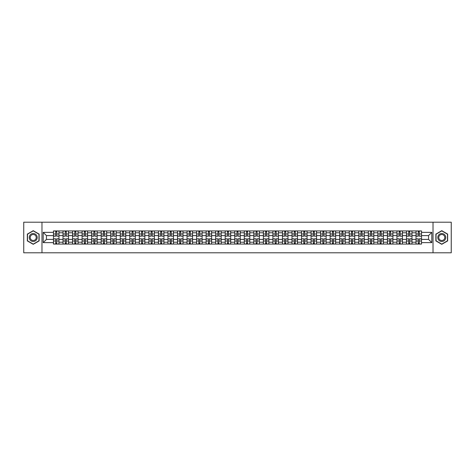 <?xml version="1.0" encoding="UTF-8"?>
<svg xmlns="http://www.w3.org/2000/svg" width="475" height="475" viewBox="0 0 475 475"><rect width="100%" height="100%" fill="white"/><g stroke="black" fill="none" stroke-linecap="round" stroke-linejoin="round"><path stroke-width="0.71" d="M433.022 252.789L451.25 252.789L451.25 222.211L23.75 222.211L23.75 252.789L433.022 252.789L433.022 222.211M63.015 244.073L63.015 232.792L58.977 232.792L58.977 244.073M58.977 232.792L58.977 230.927M63.015 232.792L63.015 230.927M68.519 230.927L68.519 244.073M72.556 244.073L72.556 230.927M78.06 230.927L78.06 244.073M82.098 244.073L82.098 230.927M87.602 230.927L87.602 244.073M91.633 244.073L91.633 230.927M97.143 230.927L97.143 244.073M101.175 244.073L101.175 230.927M106.679 230.927L106.679 244.073M110.717 244.073L110.717 230.927M116.221 230.927L116.221 244.073M120.258 244.073L120.258 230.927M125.762 230.927L125.762 244.073M129.8 244.073L129.8 230.927M135.304 230.927L135.304 244.073M139.341 244.073L139.341 230.927M144.845 230.927L144.845 244.073M148.883 244.073L148.883 230.927M154.387 230.927L154.387 244.073M158.424 244.073L158.424 230.927M163.928 230.927L163.928 244.073M167.96 244.073L167.96 230.927M173.464 230.927L173.464 244.073M177.502 244.073L177.502 230.927M183.006 230.927L183.006 244.073M187.043 244.073L187.043 230.927M192.547 230.927L192.547 244.073M196.585 244.073L196.585 230.927M202.089 230.927L202.089 244.073M206.126 244.073L206.126 230.927M211.63 230.927L211.63 244.073M215.668 244.073L215.668 230.927M221.172 230.927L221.172 244.073M225.209 244.073L225.209 230.927M230.713 230.927L230.713 244.073M234.745 244.073L234.745 230.927M240.255 230.927L240.255 244.073M244.287 244.073L244.287 230.927M249.791 230.927L249.791 244.073M253.828 244.073L253.828 230.927M259.332 230.927L259.332 244.073M263.37 244.073L263.37 230.927M268.874 230.927L268.874 244.073M272.911 244.073L272.911 230.927M278.415 230.927L278.415 244.073M282.453 244.073L282.453 230.927M287.957 230.927L287.957 244.073M291.994 244.073L291.994 230.927M297.498 230.927L297.498 244.073M301.536 244.073L301.536 230.927M307.04 230.927L307.04 244.073M311.072 244.073L311.072 230.927M316.576 230.927L316.576 244.073M320.613 244.073L320.613 230.927M326.117 230.927L326.117 244.073M330.155 244.073L330.155 230.927M335.659 230.927L335.659 244.073M339.696 244.073L339.696 230.927M345.2 230.927L345.2 244.073M349.238 244.073L349.238 230.927M354.742 230.927L354.742 244.073M358.779 244.073L358.779 230.927M364.283 230.927L364.283 244.073M368.321 244.073L368.321 230.927M373.825 230.927L373.825 244.073M377.857 244.073L377.857 230.927M383.367 230.927L383.367 244.073M387.398 244.073L387.398 230.927M392.902 230.927L392.902 244.073M396.94 244.073L396.94 230.927M402.444 230.927L402.444 244.073M406.481 244.073L406.481 230.927M411.985 230.927L411.985 244.073M416.023 244.073L416.023 230.927M416.023 239.394L411.985 239.394M406.481 239.394L402.444 239.394M396.94 239.394L392.902 239.394M387.398 239.394L383.367 239.394M377.857 239.394L373.825 239.394M368.321 239.394L364.283 239.394M358.779 239.394L354.742 239.394M349.238 239.394L345.2 239.394M339.696 239.394L335.659 239.394M330.155 239.394L326.117 239.394M320.613 239.394L316.576 239.394M311.072 239.394L307.04 239.394M301.536 239.394L297.498 239.394M291.994 239.394L287.957 239.394M282.453 239.394L278.415 239.394M272.911 239.394L268.874 239.394M263.37 239.394L259.332 239.394M253.828 239.394L249.791 239.394M244.287 239.394L240.255 239.394M234.745 239.394L230.713 239.394M225.209 239.394L221.172 239.394M215.668 239.394L211.63 239.394M206.126 239.394L202.089 239.394M196.585 239.394L192.547 239.394M187.043 239.394L183.006 239.394M177.502 239.394L173.464 239.394M167.96 239.394L163.928 239.394M158.424 239.394L154.387 239.394M148.883 239.394L144.845 239.394M139.341 239.394L135.304 239.394M129.8 239.394L125.762 239.394M120.258 239.394L116.221 239.394M110.717 239.394L106.679 239.394M101.175 239.394L97.143 239.394M91.633 239.394L87.602 239.394M82.098 239.394L78.06 239.394M72.556 239.394L68.519 239.394M63.015 239.394L58.977 239.394M416.023 235.606L411.985 235.606M406.481 235.606L402.444 235.606M396.94 235.606L392.902 235.606M387.398 235.606L383.367 235.606M377.857 235.606L373.825 235.606M368.321 235.606L364.283 235.606M358.779 235.606L354.742 235.606M349.238 235.606L345.2 235.606M339.696 235.606L335.659 235.606M330.155 235.606L326.117 235.606M320.613 235.606L316.576 235.606M311.072 235.606L307.04 235.606M301.536 235.606L297.498 235.606M291.994 235.606L287.957 235.606M282.453 235.606L278.415 235.606M272.911 235.606L268.874 235.606M263.37 235.606L259.332 235.606M253.828 235.606L249.791 235.606M244.287 235.606L240.255 235.606M234.745 235.606L230.713 235.606M225.209 235.606L221.172 235.606M215.668 235.606L211.63 235.606M206.126 235.606L202.089 235.606M196.585 235.606L192.547 235.606M187.043 235.606L183.006 235.606M177.502 235.606L173.464 235.606M167.96 235.606L163.928 235.606M158.424 235.606L154.387 235.606M148.883 235.606L144.845 235.606M139.341 235.606L135.304 235.606M129.8 235.606L125.762 235.606M120.258 235.606L116.221 235.606M110.717 235.606L106.679 235.606M101.175 235.606L97.143 235.606M91.633 235.606L87.602 235.606M82.098 235.606L78.06 235.606M72.556 235.606L68.519 235.606M63.015 235.606L58.977 235.606M46.437 239.394L53.473 239.394L53.473 235.606L46.437 235.606L46.437 239.394L43.201 242.636L43.201 232.364L53.473 232.364L53.473 235.606M421.527 235.606L421.527 239.394L428.563 239.394L428.563 235.606L421.527 235.606L421.527 230.927L53.473 230.927L53.473 232.364M421.527 232.364L431.799 232.364L431.799 242.636L421.527 242.636L421.527 239.394M53.473 239.394L53.473 244.073L421.527 244.073L421.527 242.636M53.473 242.636L43.201 242.636M41.978 252.789L41.978 222.211M39.134 234.092L33.232 230.684L27.33 234.092L27.33 240.908L33.232 244.316L39.134 240.908L39.134 234.092M447.67 234.092L441.768 230.684L435.866 234.092L435.866 240.908L441.768 244.316L447.67 240.908L447.67 234.092M56.745 243.158L55.706 243.158M55.706 231.842L56.745 231.842M66.286 243.158L65.247 243.158M65.247 231.842L66.286 231.842M75.828 243.158L74.789 243.158M74.789 231.842L75.828 231.842M85.369 243.158L84.33 243.158M84.33 231.842L85.369 231.842M94.911 243.158L93.866 243.158M93.866 231.842L94.911 231.842M104.447 243.158L103.407 243.158M103.407 231.842L104.447 231.842M113.988 243.158L112.949 243.158M112.949 231.842L113.988 231.842M123.53 243.158L122.491 243.158M122.491 231.842L123.53 231.842M133.071 243.158L132.032 243.158M132.032 231.842L133.071 231.842M142.613 243.158L141.574 243.158M141.574 231.842L142.613 231.842M152.154 243.158L151.115 243.158M151.115 231.842L152.154 231.842M161.696 243.158L160.657 243.158M160.657 231.842L161.696 231.842M171.232 243.158L170.192 243.158M170.192 231.842L171.232 231.842M180.773 243.158L179.734 243.158M179.734 231.842L180.773 231.842M190.315 243.158L189.276 243.158M189.276 231.842L190.315 231.842M199.856 243.158L198.817 243.158M198.817 231.842L199.856 231.842M209.398 243.158L208.359 243.158M208.359 231.842L209.398 231.842M218.939 243.158L217.9 243.158M217.9 231.842L218.939 231.842M228.481 243.158L227.442 243.158M227.442 231.842L228.481 231.842M238.023 243.158L236.977 243.158M236.977 231.842L238.023 231.842M247.558 243.158L246.519 243.158M246.519 231.842L247.558 231.842M257.1 243.158L256.061 243.158M256.061 231.842L257.1 231.842M266.641 243.158L265.602 243.158M265.602 231.842L266.641 231.842M276.183 243.158L275.144 243.158M275.144 231.842L276.183 231.842M285.724 243.158L284.685 243.158M284.685 231.842L285.724 231.842M295.266 243.158L294.227 243.158M294.227 231.842L295.266 231.842M304.808 243.158L303.768 243.158M303.768 231.842L304.808 231.842M314.343 243.158L313.304 243.158M313.304 231.842L314.343 231.842M323.885 243.158L322.846 243.158M322.846 231.842L323.885 231.842M333.426 243.158L332.387 243.158M332.387 231.842L333.426 231.842M342.968 243.158L341.929 243.158M341.929 231.842L342.968 231.842M352.509 243.158L351.47 243.158M351.47 231.842L352.509 231.842M362.051 243.158L361.012 243.158M361.012 231.842L362.051 231.842M371.593 243.158L370.553 243.158M370.553 231.842L371.593 231.842M381.134 243.158L380.089 243.158M380.089 231.842L381.134 231.842M390.67 243.158L389.631 243.158M389.631 231.842L390.67 231.842M400.211 243.158L399.172 243.158M399.172 231.842L400.211 231.842M409.753 243.158L408.714 243.158M408.714 231.842L409.753 231.842M419.294 243.158L418.255 243.158M418.255 231.842L419.294 231.842M43.201 232.364L46.437 235.606M428.563 239.394L431.799 242.636M428.563 235.606L431.799 232.364M56.745 236.057L58.947 236.188L56.745 236.188L56.745 230.987L58.947 230.987L57.724 230.987M58.947 236.057L58.947 230.987M55.706 231.782L56.745 231.782M55.706 230.987L53.503 230.987L53.503 236.188L55.706 236.188L55.706 230.987L57.629 230.987M55.706 238.943L53.503 238.812L55.706 238.812L55.706 244.013L53.503 244.013L54.726 244.013M53.503 238.943L53.503 244.013M56.745 243.218L55.706 243.218M56.745 244.013L58.947 244.013L58.947 238.812L56.745 238.812L56.745 244.013L54.821 244.013M66.286 236.057L68.489 236.188L66.286 236.188L66.286 230.987L68.489 230.987L67.266 230.987M68.489 236.057L68.489 230.987M65.247 231.782L66.286 231.782M65.247 230.987L63.044 230.987L63.044 236.188L65.247 236.188L65.247 230.987L67.171 230.987M75.828 236.057L78.031 236.188L75.828 236.188L75.828 230.987L78.031 230.987L76.808 230.987M78.031 236.057L78.031 230.987M74.789 231.782L75.828 231.782M74.789 230.987L72.586 230.987L72.586 236.188L74.789 236.188L74.789 230.987L76.712 230.987M29.788 239.489A3.978 3.978 0 0 0 35.215 240.944A3.978 3.978 0 0 0 36.67 235.511A3.978 3.978 0 0 0 31.243 234.056A3.978 3.978 0 0 0 29.788 239.489M30.626 239.002A3.01 3.01 0 0 0 34.734 240.107A3.01 3.01 0 0 0 35.839 235.998A3.01 3.01 0 0 0 31.724 234.893A3.01 3.01 0 0 0 30.626 239.002M33.232 230.898L38.95 234.199L38.95 240.801L33.232 244.102L27.508 240.801L27.508 234.199L33.232 230.898M438.33 239.489A3.978 3.978 0 0 0 443.757 240.944A3.978 3.978 0 0 0 445.212 235.511A3.978 3.978 0 0 0 439.785 234.056A3.978 3.978 0 0 0 438.33 239.489M439.161 239.002A3.01 3.01 0 0 0 443.276 240.107A3.01 3.01 0 0 0 444.374 235.998A3.01 3.01 0 0 0 440.266 234.893A3.01 3.01 0 0 0 439.161 239.002M441.768 230.898L447.492 234.199L447.492 240.801L441.768 244.102L436.05 240.801L436.05 234.199L441.768 230.898M65.247 238.943L63.044 238.812L65.247 238.812L65.247 244.013L63.044 244.013L64.267 244.013M63.044 238.943L63.044 244.013M66.286 243.218L65.247 243.218M66.286 244.013L68.489 244.013L68.489 238.812L66.286 238.812L66.286 244.013L64.357 244.013M74.789 238.943L72.586 238.812L74.789 238.812L74.789 244.013L72.586 244.013L73.809 244.013M72.586 238.943L72.586 244.013M75.828 243.218L74.789 243.218M75.828 244.013L78.031 244.013L78.031 238.812L75.828 238.812L75.828 244.013L73.898 244.013M85.369 236.057L87.566 236.188L85.369 236.188L85.369 230.987L87.566 230.987L86.343 230.987M87.566 236.057L87.566 230.987M84.33 231.782L85.369 231.782M84.33 230.987L82.127 230.987L82.127 236.188L84.33 236.188L84.33 230.987L86.254 230.987M94.911 236.057L97.108 236.188L94.911 236.188L94.911 230.987L97.108 230.987L95.885 230.987M97.108 236.057L97.108 230.987M93.866 231.782L94.911 231.782M93.866 230.987L91.669 230.987L91.669 236.188L93.866 236.188L93.866 230.987L95.796 230.987M104.447 236.057L106.649 236.188L104.447 236.188L104.447 230.987L106.649 230.987L105.426 230.987M106.649 236.057L106.649 230.987M103.407 231.782L104.447 231.782M103.407 230.987L101.205 230.987L101.205 236.188L103.407 236.188L103.407 230.987L105.337 230.987M84.33 238.943L82.127 238.812L84.33 238.812L84.33 244.013L82.127 244.013L83.351 244.013M82.127 238.943L82.127 244.013M85.369 243.218L84.33 243.218M85.369 244.013L87.566 244.013L87.566 238.812L85.369 238.812L85.369 244.013L83.44 244.013M93.866 238.943L91.669 238.812L93.866 238.812L93.866 244.013L91.669 244.013L92.892 244.013M91.669 238.943L91.669 244.013M94.911 243.218L93.866 243.218M94.911 244.013L97.108 244.013L97.108 238.812L94.911 238.812L94.911 244.013L92.981 244.013M103.407 238.943L101.205 238.812L103.407 238.812L103.407 244.013L101.205 244.013L102.434 244.013M101.205 238.943L101.205 244.013M104.447 243.218L103.407 243.218M104.447 244.013L106.649 244.013L106.649 238.812L104.447 238.812L104.447 244.013L102.523 244.013M113.988 236.057L116.191 236.188L113.988 236.188L113.988 230.987L116.191 230.987L114.968 230.987M116.191 236.057L116.191 230.987M112.949 231.782L113.988 231.782M112.949 230.987L110.746 230.987L110.746 236.188L112.949 236.188L112.949 230.987L114.879 230.987M112.949 238.943L110.746 238.812L112.949 238.812L112.949 244.013L110.746 244.013L111.969 244.013M110.746 238.943L110.746 244.013M113.988 243.218L112.949 243.218M113.988 244.013L116.191 244.013L116.191 238.812L113.988 238.812L113.988 244.013L112.064 244.013M123.53 236.057L125.732 236.188L123.53 236.188L123.53 230.987L125.732 230.987L124.509 230.987M125.732 236.057L125.732 230.987M122.491 231.782L123.53 231.782M122.491 230.987L120.288 230.987L120.288 236.188L122.491 236.188L122.491 230.987L124.42 230.987M122.491 238.943L120.288 238.812L122.491 238.812L122.491 244.013L120.288 244.013L121.511 244.013M120.288 238.943L120.288 244.013M123.53 243.218L122.491 243.218M123.53 244.013L125.732 244.013L125.732 238.812L123.53 238.812L123.53 244.013L121.606 244.013M133.071 236.057L135.274 236.188L133.071 236.188L133.071 230.987L135.274 230.987L134.051 230.987M135.274 236.057L135.274 230.987M132.032 231.782L133.071 231.782M132.032 230.987L129.829 230.987L129.829 236.188L132.032 236.188L132.032 230.987L133.956 230.987M132.032 238.943L129.829 238.812L132.032 238.812L132.032 244.013L129.829 244.013L131.053 244.013M129.829 238.943L129.829 244.013M133.071 243.218L132.032 243.218M133.071 244.013L135.274 244.013L135.274 238.812L133.071 238.812L133.071 244.013L131.148 244.013M142.613 236.057L144.816 236.188L142.613 236.188L142.613 230.987L144.816 230.987L143.593 230.987M144.816 236.057L144.816 230.987M141.574 231.782L142.613 231.782M141.574 230.987L139.371 230.987L139.371 236.188L141.574 236.188L141.574 230.987L143.498 230.987M141.574 238.943L139.371 238.812L141.574 238.812L141.574 244.013L139.371 244.013L140.594 244.013M139.371 238.943L139.371 244.013M142.613 243.218L141.574 243.218M142.613 244.013L144.816 244.013L144.816 238.812L142.613 238.812L142.613 244.013L140.683 244.013M152.154 236.057L154.357 236.188L152.154 236.188L152.154 230.987L154.357 230.987L153.134 230.987M154.357 236.057L154.357 230.987M151.115 231.782L152.154 231.782M151.115 230.987L148.912 230.987L148.912 236.188L151.115 236.188L151.115 230.987L153.039 230.987M161.696 236.057L163.893 236.188L161.696 236.188L161.696 230.987L163.893 230.987L162.67 230.987M163.893 236.057L163.893 230.987M160.657 231.782L161.696 231.782M160.657 230.987L158.454 230.987L158.454 236.188L160.657 236.188L160.657 230.987L162.581 230.987M171.232 236.057L173.434 236.188L171.232 236.188L171.232 230.987L173.434 230.987L172.211 230.987M173.434 236.057L173.434 230.987M170.192 231.782L171.232 231.782M170.192 230.987L167.996 230.987L167.996 236.188L170.192 236.188L170.192 230.987L172.122 230.987M180.773 236.057L182.976 236.188L180.773 236.188L180.773 230.987L182.976 230.987L181.753 230.987M182.976 236.057L182.976 230.987M179.734 231.782L180.773 231.782M179.734 230.987L177.531 230.987L177.531 236.188L179.734 236.188L179.734 230.987L181.664 230.987M190.315 236.057L192.518 236.188L190.315 236.188L190.315 230.987L192.518 230.987L191.294 230.987M192.518 236.057L192.518 230.987M189.276 231.782L190.315 231.782M189.276 230.987L187.073 230.987L187.073 236.188L189.276 236.188L189.276 230.987L191.205 230.987M199.856 236.057L202.059 236.188L199.856 236.188L199.856 230.987L202.059 230.987L200.836 230.987M202.059 236.057L202.059 230.987M198.817 231.782L199.856 231.782M198.817 230.987L196.614 230.987L196.614 236.188L198.817 236.188L198.817 230.987L200.741 230.987M151.115 238.943L148.912 238.812L151.115 238.812L151.115 244.013L148.912 244.013L150.136 244.013M148.912 238.943L148.912 244.013M152.154 243.218L151.115 243.218M152.154 244.013L154.357 244.013L154.357 238.812L152.154 238.812L152.154 244.013L150.225 244.013M160.657 238.943L158.454 238.812L160.657 238.812L160.657 244.013L158.454 244.013L159.677 244.013M158.454 238.943L158.454 244.013M161.696 243.218L160.657 243.218M161.696 244.013L163.893 244.013L163.893 238.812L161.696 238.812L161.696 244.013L159.766 244.013M170.192 238.943L167.996 238.812L170.192 238.812L170.192 244.013L167.996 244.013L169.219 244.013M167.996 238.943L167.996 244.013M171.232 243.218L170.192 243.218M171.232 244.013L173.434 244.013L173.434 238.812L171.232 238.812L171.232 244.013L169.308 244.013M179.734 238.943L177.531 238.812L179.734 238.812L179.734 244.013L177.531 244.013L178.754 244.013M177.531 238.943L177.531 244.013M180.773 243.218L179.734 243.218M180.773 244.013L182.976 244.013L182.976 238.812L180.773 238.812L180.773 244.013L178.849 244.013M189.276 238.943L187.073 238.812L189.276 238.812L189.276 244.013L187.073 244.013L188.296 244.013M187.073 238.943L187.073 244.013M190.315 243.218L189.276 243.218M190.315 244.013L192.518 244.013L192.518 238.812L190.315 238.812L190.315 244.013L188.391 244.013M198.817 238.943L196.614 238.812L198.817 238.812L198.817 244.013L196.614 244.013L197.838 244.013M196.614 238.943L196.614 244.013M199.856 243.218L198.817 243.218M199.856 244.013L202.059 244.013L202.059 238.812L199.856 238.812L199.856 244.013L197.933 244.013M209.398 236.057L211.601 236.188L209.398 236.188L209.398 230.987L211.601 230.987L210.377 230.987M211.601 236.057L211.601 230.987M208.359 231.782L209.398 231.782M208.359 230.987L206.156 230.987L206.156 236.188L208.359 236.188L208.359 230.987L210.283 230.987M208.359 238.943L206.156 238.812L208.359 238.812L208.359 244.013L206.156 244.013L207.379 244.013M206.156 238.943L206.156 244.013M209.398 243.218L208.359 243.218M209.398 244.013L211.601 244.013L211.601 238.812L209.398 238.812L209.398 244.013L207.468 244.013M218.939 236.057L221.142 236.188L218.939 236.188L218.939 230.987L221.142 230.987L219.919 230.987M221.142 236.057L221.142 230.987M217.9 231.782L218.939 231.782M217.9 230.987L215.697 230.987L215.697 236.188L217.9 236.188L217.9 230.987L219.824 230.987M217.9 238.943L215.697 238.812L217.9 238.812L217.9 244.013L215.697 244.013L216.921 244.013M215.697 238.943L215.697 244.013M218.939 243.218L217.9 243.218M218.939 244.013L221.142 244.013L221.142 238.812L218.939 238.812L218.939 244.013L217.01 244.013M228.481 236.057L230.684 236.188L228.481 236.188L228.481 230.987L230.684 230.987L229.455 230.987M230.684 236.057L230.684 230.987M227.442 231.782L228.481 231.782M227.442 230.987L225.239 230.987L225.239 236.188L227.442 236.188L227.442 230.987L229.366 230.987M227.442 238.943L225.239 238.812L227.442 238.812L227.442 244.013L225.239 244.013L226.462 244.013M225.239 238.943L225.239 244.013M228.481 243.218L227.442 243.218M228.481 244.013L230.684 244.013L230.684 238.812L228.481 238.812L228.481 244.013L226.551 244.013M238.023 236.057L240.219 236.188L238.023 236.188L238.023 230.987L240.219 230.987L238.996 230.987M240.219 236.057L240.219 230.987M236.977 231.782L238.023 231.782M236.977 230.987L234.781 230.987L234.781 236.188L236.977 236.188L236.977 230.987L238.907 230.987M236.977 238.943L234.781 238.812L236.977 238.812L236.977 244.013L234.781 244.013L236.004 244.013M234.781 238.943L234.781 244.013M238.023 243.218L236.977 243.218M238.023 244.013L240.219 244.013L240.219 238.812L238.023 238.812L238.023 244.013L236.093 244.013M247.558 236.057L249.761 236.188L247.558 236.188L247.558 230.987L249.761 230.987L248.538 230.987M249.761 236.057L249.761 230.987M246.519 231.782L247.558 231.782M246.519 230.987L244.316 230.987L244.316 236.188L246.519 236.188L246.519 230.987L248.449 230.987M246.519 238.943L244.316 238.812L246.519 238.812L246.519 244.013L244.316 244.013L245.545 244.013M244.316 238.943L244.316 244.013M247.558 243.218L246.519 243.218M247.558 244.013L249.761 244.013L249.761 238.812L247.558 238.812L247.558 244.013L245.634 244.013M257.1 236.057L259.303 236.188L257.1 236.188L257.1 230.987L259.303 230.987L258.079 230.987M259.303 236.057L259.303 230.987M256.061 231.782L257.1 231.782M256.061 230.987L253.858 230.987L253.858 236.188L256.061 236.188L256.061 230.987L257.99 230.987M256.061 238.943L253.858 238.812L256.061 238.812L256.061 244.013L253.858 244.013L255.081 244.013M253.858 238.943L253.858 244.013M257.1 243.218L256.061 243.218M257.1 244.013L259.303 244.013L259.303 238.812L257.1 238.812L257.1 244.013L255.176 244.013M266.641 236.057L268.844 236.188L266.641 236.188L266.641 230.987L268.844 230.987L267.621 230.987M268.844 236.057L268.844 230.987M265.602 231.782L266.641 231.782M265.602 230.987L263.399 230.987L263.399 236.188L265.602 236.188L265.602 230.987L267.532 230.987M265.602 238.943L263.399 238.812L265.602 238.812L265.602 244.013L263.399 244.013L264.623 244.013M263.399 238.943L263.399 244.013M266.641 243.218L265.602 243.218M266.641 244.013L268.844 244.013L268.844 238.812L266.641 238.812L266.641 244.013L264.717 244.013M276.183 236.057L278.386 236.188L276.183 236.188L276.183 230.987L278.386 230.987L277.163 230.987M278.386 236.057L278.386 230.987M275.144 231.782L276.183 231.782M275.144 230.987L272.941 230.987L272.941 236.188L275.144 236.188L275.144 230.987L277.067 230.987M275.144 238.943L272.941 238.812L275.144 238.812L275.144 244.013L272.941 244.013L274.164 244.013M272.941 238.943L272.941 244.013M276.183 243.218L275.144 243.218M276.183 244.013L278.386 244.013L278.386 238.812L276.183 238.812L276.183 244.013L274.259 244.013M285.724 236.057L287.927 236.188L285.724 236.188L285.724 230.987L287.927 230.987L286.704 230.987M287.927 236.057L287.927 230.987M284.685 231.782L285.724 231.782M284.685 230.987L282.483 230.987L282.483 236.188L284.685 236.188L284.685 230.987L286.609 230.987M284.685 238.943L282.483 238.812L284.685 238.812L284.685 244.013L282.483 244.013L283.706 244.013M282.483 238.943L282.483 244.013M285.724 243.218L284.685 243.218M285.724 244.013L287.927 244.013L287.927 238.812L285.724 238.812L285.724 244.013L283.795 244.013M295.266 236.057L297.469 236.188L295.266 236.188L295.266 230.987L297.469 230.987L296.246 230.987M297.469 236.057L297.469 230.987M294.227 231.782L295.266 231.782M294.227 230.987L292.024 230.987L292.024 236.188L294.227 236.188L294.227 230.987L296.151 230.987M294.227 238.943L292.024 238.812L294.227 238.812L294.227 244.013L292.024 244.013L293.247 244.013M292.024 238.943L292.024 244.013M295.266 243.218L294.227 243.218M295.266 244.013L297.469 244.013L297.469 238.812L295.266 238.812L295.266 244.013L293.336 244.013M304.808 236.057L307.004 236.188L304.808 236.188L304.808 230.987L307.004 230.987L305.781 230.987M307.004 236.057L307.004 230.987M303.768 231.782L304.808 231.782M303.768 230.987L301.566 230.987L301.566 236.188L303.768 236.188L303.768 230.987L305.692 230.987M303.768 238.943L301.566 238.812L303.768 238.812L303.768 244.013L301.566 244.013L302.789 244.013M301.566 238.943L301.566 244.013M304.808 243.218L303.768 243.218M304.808 244.013L307.004 244.013L307.004 238.812L304.808 238.812L304.808 244.013L302.878 244.013M314.343 236.057L316.546 236.188L314.343 236.188L314.343 230.987L316.546 230.987L315.323 230.987M316.546 236.057L316.546 230.987M313.304 231.782L314.343 231.782M313.304 230.987L311.107 230.987L311.107 236.188L313.304 236.188L313.304 230.987L315.234 230.987M313.304 238.943L311.107 238.812L313.304 238.812L313.304 244.013L311.107 244.013L312.33 244.013M311.107 238.943L311.107 244.013M314.343 243.218L313.304 243.218M314.343 244.013L316.546 244.013L316.546 238.812L314.343 238.812L314.343 244.013L312.419 244.013M323.885 236.057L326.088 236.188L323.885 236.188L323.885 230.987L326.088 230.987L324.864 230.987M326.088 236.057L326.088 230.987M322.846 231.782L323.885 231.782M322.846 230.987L320.643 230.987L320.643 236.188L322.846 236.188L322.846 230.987L324.775 230.987M322.846 238.943L320.643 238.812L322.846 238.812L322.846 244.013L320.643 244.013L321.866 244.013M320.643 238.943L320.643 244.013M323.885 243.218L322.846 243.218M323.885 244.013L326.088 244.013L326.088 238.812L323.885 238.812L323.885 244.013L321.961 244.013M333.426 236.057L335.629 236.188L333.426 236.188L333.426 230.987L335.629 230.987L334.406 230.987M335.629 236.057L335.629 230.987M332.387 231.782L333.426 231.782M332.387 230.987L330.184 230.987L330.184 236.188L332.387 236.188L332.387 230.987L334.317 230.987M332.387 238.943L330.184 238.812L332.387 238.812L332.387 244.013L330.184 244.013L331.407 244.013M330.184 238.943L330.184 244.013M333.426 243.218L332.387 243.218M333.426 244.013L335.629 244.013L335.629 238.812L333.426 238.812L333.426 244.013L331.503 244.013M342.968 236.057L345.171 236.188L342.968 236.188L342.968 230.987L345.171 230.987L343.947 230.987M345.171 236.057L345.171 230.987M341.929 231.782L342.968 231.782M341.929 230.987L339.726 230.987L339.726 236.188L341.929 236.188L341.929 230.987L343.853 230.987M341.929 238.943L339.726 238.812L341.929 238.812L341.929 244.013L339.726 244.013L340.949 244.013M339.726 238.943L339.726 244.013M342.968 243.218L341.929 243.218M342.968 244.013L345.171 244.013L345.171 238.812L342.968 238.812L342.968 244.013L341.044 244.013M352.509 236.057L354.712 236.188L352.509 236.188L352.509 230.987L354.712 230.987L353.489 230.987M354.712 236.057L354.712 230.987M351.47 231.782L352.509 231.782M351.47 230.987L349.267 230.987L349.267 236.188L351.47 236.188L351.47 230.987L352.509 230.987M351.47 238.943L349.267 238.812L351.47 238.812L351.47 244.013L349.267 244.013L350.491 244.013M349.267 238.943L349.267 244.013M352.509 243.218L351.47 243.218M352.509 244.013L354.712 244.013L354.712 238.812L352.509 238.812L352.509 244.013L350.58 244.013M362.051 236.057L364.254 236.188L362.051 236.188L362.051 230.987L364.254 230.987L363.031 230.987M364.254 236.057L364.254 230.987M361.012 231.782L362.051 231.782M361.012 230.987L358.809 230.987L358.809 236.188L361.012 236.188L361.012 230.987L362.936 230.987M361.012 238.943L358.809 238.812L361.012 238.812L361.012 244.013L358.809 244.013L360.032 244.013M358.809 238.943L358.809 244.013M362.051 243.218L361.012 243.218M362.051 244.013L364.254 244.013L364.254 238.812L362.051 238.812L362.051 244.013L360.121 244.013M371.593 236.057L373.795 236.188L371.593 236.188L371.593 230.987L373.795 230.987L372.566 230.987M373.795 236.057L373.795 230.987M370.553 231.782L371.593 231.782M370.553 230.987L368.351 230.987L368.351 236.188L370.553 236.188L370.553 230.987L372.477 230.987M370.553 238.943L368.351 238.812L370.553 238.812L370.553 244.013L368.351 244.013L369.574 244.013M368.351 238.943L368.351 244.013M371.593 243.218L370.553 243.218M371.593 244.013L373.795 244.013L373.795 238.812L371.593 238.812L371.593 244.013L369.663 244.013M381.134 236.057L383.331 236.188L381.134 236.188L381.134 230.987L383.331 230.987L382.108 230.987M383.331 236.057L383.331 230.987M380.089 231.782L381.134 231.782M380.089 230.987L377.892 230.987L377.892 236.188L380.089 236.188L380.089 230.987L382.019 230.987M380.089 238.943L377.892 238.812L380.089 238.812L380.089 244.013L377.892 244.013L379.115 244.013M377.892 238.943L377.892 244.013M381.134 243.218L380.089 243.218M381.134 244.013L383.331 244.013L383.331 238.812L381.134 238.812L381.134 244.013L379.204 244.013M390.67 236.057L392.872 236.188L390.67 236.188L390.67 230.987L392.872 230.987L391.649 230.987M392.872 236.057L392.872 230.987M389.631 231.782L390.67 231.782M389.631 230.987L387.434 230.987L387.434 236.188L389.631 236.188L389.631 230.987L391.56 230.987M389.631 238.943L387.434 238.812L389.631 238.812L389.631 244.013L387.434 244.013L388.657 244.013M387.434 238.943L387.434 244.013M390.67 243.218L389.631 243.218M390.67 244.013L392.872 244.013L392.872 238.812L390.67 238.812L390.67 244.013L388.746 244.013M400.211 236.057L402.414 236.188L400.211 236.188L400.211 230.987L402.414 230.987L401.191 230.987M402.414 236.057L402.414 230.987M399.172 231.782L400.211 231.782M399.172 230.987L396.969 230.987L396.969 236.188L399.172 236.188L399.172 230.987L401.102 230.987M399.172 238.943L396.969 238.812L399.172 238.812L399.172 244.013L396.969 244.013L398.192 244.013M396.969 238.943L396.969 244.013M400.211 243.218L399.172 243.218M400.211 244.013L402.414 244.013L402.414 238.812L400.211 238.812L400.211 244.013L398.287 244.013M409.753 236.057L411.956 236.188L409.753 236.188L409.753 230.987L411.956 230.987L410.733 230.987M411.956 236.057L411.956 230.987M408.714 231.782L409.753 231.782M408.714 230.987L406.511 230.987L406.511 236.188L408.714 236.188L408.714 230.987L410.643 230.987M408.714 238.943L406.511 238.812L408.714 238.812L408.714 244.013L406.511 244.013L407.734 244.013M406.511 238.943L406.511 244.013M409.753 243.218L408.714 243.218M409.753 244.013L411.956 244.013L411.956 238.812L409.753 238.812L409.753 244.013L407.829 244.013M419.294 236.057L421.497 236.188L419.294 236.188L419.294 230.987L421.497 230.987L420.274 230.987M421.497 236.057L421.497 230.987M418.255 231.782L419.294 231.782M418.255 230.987L416.053 230.987L416.053 236.188L418.255 236.188L418.255 230.987L420.179 230.987M418.255 238.943L416.053 238.812L418.255 238.812L418.255 244.013L416.053 244.013L417.276 244.013M416.053 238.943L416.053 244.013M419.294 243.218L418.255 243.218M419.294 244.013L421.497 244.013L421.497 238.812L419.294 238.812L419.294 244.013L417.371 244.013M406.481 232.792L402.444 232.792M396.94 232.792L392.902 232.792M387.398 232.792L383.367 232.792M377.857 232.792L373.825 232.792M368.321 232.792L364.283 232.792M358.779 232.792L354.742 232.792M349.238 232.792L345.2 232.792M339.696 232.792L335.659 232.792M330.155 232.792L326.117 232.792M320.613 232.792L316.576 232.792M311.072 232.792L307.04 232.792M301.536 232.792L297.498 232.792M291.994 232.792L287.957 232.792M282.453 232.792L278.415 232.792M272.911 232.792L268.874 232.792M263.37 232.792L259.332 232.792M253.828 232.792L249.791 232.792M244.287 232.792L240.255 232.792M234.745 232.792L230.713 232.792M225.209 232.792L221.172 232.792M215.668 232.792L211.63 232.792M206.126 232.792L202.089 232.792M196.585 232.792L192.547 232.792M187.043 232.792L183.006 232.792M177.502 232.792L173.464 232.792M167.96 232.792L163.928 232.792M158.424 232.792L154.387 232.792M148.883 232.792L144.845 232.792M139.341 232.792L135.304 232.792M129.8 232.792L125.762 232.792M120.258 232.792L116.221 232.792M110.717 232.792L106.679 232.792M101.175 232.792L97.143 232.792M91.633 232.792L87.602 232.792M82.098 232.792L78.06 232.792M72.556 232.792L68.519 232.792M416.023 232.792L411.985 232.792M406.481 242.208L402.444 242.208M396.94 242.208L392.902 242.208M387.398 242.208L383.367 242.208M377.857 242.208L373.825 242.208M368.321 242.208L364.283 242.208M358.779 242.208L354.742 242.208M349.238 242.208L345.2 242.208M339.696 242.208L335.659 242.208M330.155 242.208L326.117 242.208M320.613 242.208L316.576 242.208M311.072 242.208L307.04 242.208M301.536 242.208L297.498 242.208M291.994 242.208L287.957 242.208M282.453 242.208L278.415 242.208M272.911 242.208L268.874 242.208M263.37 242.208L259.332 242.208M253.828 242.208L249.791 242.208M244.287 242.208L240.255 242.208M234.745 242.208L230.713 242.208M225.209 242.208L221.172 242.208M215.668 242.208L211.63 242.208M206.126 242.208L202.089 242.208M196.585 242.208L192.547 242.208M187.043 242.208L183.006 242.208M177.502 242.208L173.464 242.208M167.96 242.208L163.928 242.208M158.424 242.208L154.387 242.208M148.883 242.208L144.845 242.208M139.341 242.208L135.304 242.208M129.8 242.208L125.762 242.208M120.258 242.208L116.221 242.208M110.717 242.208L106.679 242.208M101.175 242.208L97.143 242.208M91.633 242.208L87.602 242.208M82.098 242.208L78.06 242.208M72.556 242.208L68.519 242.208M63.015 242.208L58.977 242.208M416.023 242.208L411.985 242.208M56.745 233.991L58.947 233.991M53.503 236.057L55.706 236.057M53.503 233.991L55.706 233.991M55.706 241.009L53.503 241.009M58.947 238.943L56.745 238.943M58.947 241.009L56.745 241.009M66.286 233.991L68.489 233.991M63.044 236.057L65.247 236.057M63.044 233.991L65.247 233.991M75.828 233.991L78.031 233.991M72.586 236.057L74.789 236.057M72.586 233.991L74.789 233.991M65.247 241.009L63.044 241.009M68.489 238.943L66.286 238.943M68.489 241.009L66.286 241.009M74.789 241.009L72.586 241.009M78.031 238.943L75.828 238.943M78.031 241.009L75.828 241.009M85.369 233.991L87.566 233.991M82.127 236.057L84.33 236.057M82.127 233.991L84.33 233.991M94.911 233.991L97.108 233.991M91.669 236.057L93.866 236.057M91.669 233.991L93.866 233.991M104.447 233.991L106.649 233.991M101.205 236.057L103.407 236.057M101.205 233.991L103.407 233.991M84.33 241.009L82.127 241.009M87.566 238.943L85.369 238.943M87.566 241.009L85.369 241.009M93.866 241.009L91.669 241.009M97.108 238.943L94.911 238.943M97.108 241.009L94.911 241.009M103.407 241.009L101.205 241.009M106.649 238.943L104.447 238.943M106.649 241.009L104.447 241.009M113.988 233.991L116.191 233.991M110.746 236.057L112.949 236.057M110.746 233.991L112.949 233.991M112.949 241.009L110.746 241.009M116.191 238.943L113.988 238.943M116.191 241.009L113.988 241.009M123.53 233.991L125.732 233.991M120.288 236.057L122.491 236.057M120.288 233.991L122.491 233.991M122.491 241.009L120.288 241.009M125.732 238.943L123.53 238.943M125.732 241.009L123.53 241.009M133.071 233.991L135.274 233.991M129.829 236.057L132.032 236.057M129.829 233.991L132.032 233.991M132.032 241.009L129.829 241.009M135.274 238.943L133.071 238.943M135.274 241.009L133.071 241.009M142.613 233.991L144.816 233.991M139.371 236.057L141.574 236.057M139.371 233.991L141.574 233.991M141.574 241.009L139.371 241.009M144.816 238.943L142.613 238.943M144.816 241.009L142.613 241.009M152.154 233.991L154.357 233.991M148.912 236.057L151.115 236.057M148.912 233.991L151.115 233.991M161.696 233.991L163.893 233.991M158.454 236.057L160.657 236.057M158.454 233.991L160.657 233.991M171.232 233.991L173.434 233.991M167.996 236.057L170.192 236.057M167.996 233.991L170.192 233.991M180.773 233.991L182.976 233.991M177.531 236.057L179.734 236.057M177.531 233.991L179.734 233.991M190.315 233.991L192.518 233.991M187.073 236.057L189.276 236.057M187.073 233.991L189.276 233.991M199.856 233.991L202.059 233.991M196.614 236.057L198.817 236.057M196.614 233.991L198.817 233.991M151.115 241.009L148.912 241.009M154.357 238.943L152.154 238.943M154.357 241.009L152.154 241.009M160.657 241.009L158.454 241.009M163.893 238.943L161.696 238.943M163.893 241.009L161.696 241.009M170.192 241.009L167.996 241.009M173.434 238.943L171.232 238.943M173.434 241.009L171.232 241.009M179.734 241.009L177.531 241.009M182.976 238.943L180.773 238.943M182.976 241.009L180.773 241.009M189.276 241.009L187.073 241.009M192.518 238.943L190.315 238.943M192.518 241.009L190.315 241.009M198.817 241.009L196.614 241.009M202.059 238.943L199.856 238.943M202.059 241.009L199.856 241.009M209.398 233.991L211.601 233.991M206.156 236.057L208.359 236.057M206.156 233.991L208.359 233.991M208.359 241.009L206.156 241.009M211.601 238.943L209.398 238.943M211.601 241.009L209.398 241.009M218.939 233.991L221.142 233.991M215.697 236.057L217.9 236.057M215.697 233.991L217.9 233.991M217.9 241.009L215.697 241.009M221.142 238.943L218.939 238.943M221.142 241.009L218.939 241.009M228.481 233.991L230.684 233.991M225.239 236.057L227.442 236.057M225.239 233.991L227.442 233.991M227.442 241.009L225.239 241.009M230.684 238.943L228.481 238.943M230.684 241.009L228.481 241.009M238.023 233.991L240.219 233.991M234.781 236.057L236.977 236.057M234.781 233.991L236.977 233.991M236.977 241.009L234.781 241.009M240.219 238.943L238.023 238.943M240.219 241.009L238.023 241.009M247.558 233.991L249.761 233.991M244.316 236.057L246.519 236.057M244.316 233.991L246.519 233.991M246.519 241.009L244.316 241.009M249.761 238.943L247.558 238.943M249.761 241.009L247.558 241.009M257.1 233.991L259.303 233.991M253.858 236.057L256.061 236.057M253.858 233.991L256.061 233.991M256.061 241.009L253.858 241.009M259.303 238.943L257.1 238.943M259.303 241.009L257.1 241.009M266.641 233.991L268.844 233.991M263.399 236.057L265.602 236.057M263.399 233.991L265.602 233.991M265.602 241.009L263.399 241.009M268.844 238.943L266.641 238.943M268.844 241.009L266.641 241.009M276.183 233.991L278.386 233.991M272.941 236.057L275.144 236.057M272.941 233.991L275.144 233.991M275.144 241.009L272.941 241.009M278.386 238.943L276.183 238.943M278.386 241.009L276.183 241.009M285.724 233.991L287.927 233.991M282.483 236.057L284.685 236.057M282.483 233.991L284.685 233.991M284.685 241.009L282.483 241.009M287.927 238.943L285.724 238.943M287.927 241.009L285.724 241.009M295.266 233.991L297.469 233.991M292.024 236.057L294.227 236.057M292.024 233.991L294.227 233.991M294.227 241.009L292.024 241.009M297.469 238.943L295.266 238.943M297.469 241.009L295.266 241.009M304.808 233.991L307.004 233.991M301.566 236.057L303.768 236.057M301.566 233.991L303.768 233.991M303.768 241.009L301.566 241.009M307.004 238.943L304.808 238.943M307.004 241.009L304.808 241.009M314.343 233.991L316.546 233.991M311.107 236.057L313.304 236.057M311.107 233.991L313.304 233.991M313.304 241.009L311.107 241.009M316.546 238.943L314.343 238.943M316.546 241.009L314.343 241.009M323.885 233.991L326.088 233.991M320.643 236.057L322.846 236.057M320.643 233.991L322.846 233.991M322.846 241.009L320.643 241.009M326.088 238.943L323.885 238.943M326.088 241.009L323.885 241.009M333.426 233.991L335.629 233.991M330.184 236.057L332.387 236.057M330.184 233.991L332.387 233.991M332.387 241.009L330.184 241.009M335.629 238.943L333.426 238.943M335.629 241.009L333.426 241.009M342.968 233.991L345.171 233.991M339.726 236.057L341.929 236.057M339.726 233.991L341.929 233.991M341.929 241.009L339.726 241.009M345.171 238.943L342.968 238.943M345.171 241.009L342.968 241.009M352.509 233.991L354.712 233.991M349.267 236.057L351.47 236.057M349.267 233.991L351.47 233.991M351.47 241.009L349.267 241.009M354.712 238.943L352.509 238.943M354.712 241.009L352.509 241.009M362.051 233.991L364.254 233.991M358.809 236.057L361.012 236.057M358.809 233.991L361.012 233.991M361.012 241.009L358.809 241.009M364.254 238.943L362.051 238.943M364.254 241.009L362.051 241.009M371.593 233.991L373.795 233.991M368.351 236.057L370.553 236.057M368.351 233.991L370.553 233.991M370.553 241.009L368.351 241.009M373.795 238.943L371.593 238.943M373.795 241.009L371.593 241.009M381.134 233.991L383.331 233.991M377.892 236.057L380.089 236.057M377.892 233.991L380.089 233.991M380.089 241.009L377.892 241.009M383.331 238.943L381.134 238.943M383.331 241.009L381.134 241.009M390.67 233.991L392.872 233.991M387.434 236.057L389.631 236.057M387.434 233.991L389.631 233.991M389.631 241.009L387.434 241.009M392.872 238.943L390.67 238.943M392.872 241.009L390.67 241.009M400.211 233.991L402.414 233.991M396.969 236.057L399.172 236.057M396.969 233.991L399.172 233.991M399.172 241.009L396.969 241.009M402.414 238.943L400.211 238.943M402.414 241.009L400.211 241.009M409.753 233.991L411.956 233.991M406.511 236.057L408.714 236.057M406.511 233.991L408.714 233.991M408.714 241.009L406.511 241.009M411.956 238.943L409.753 238.943M411.956 241.009L409.753 241.009M419.294 233.991L421.497 233.991M416.053 236.057L418.255 236.057M416.053 233.991L418.255 233.991M418.255 241.009L416.053 241.009M421.497 238.943L419.294 238.943M421.497 241.009L419.294 241.009"/></g></svg>
